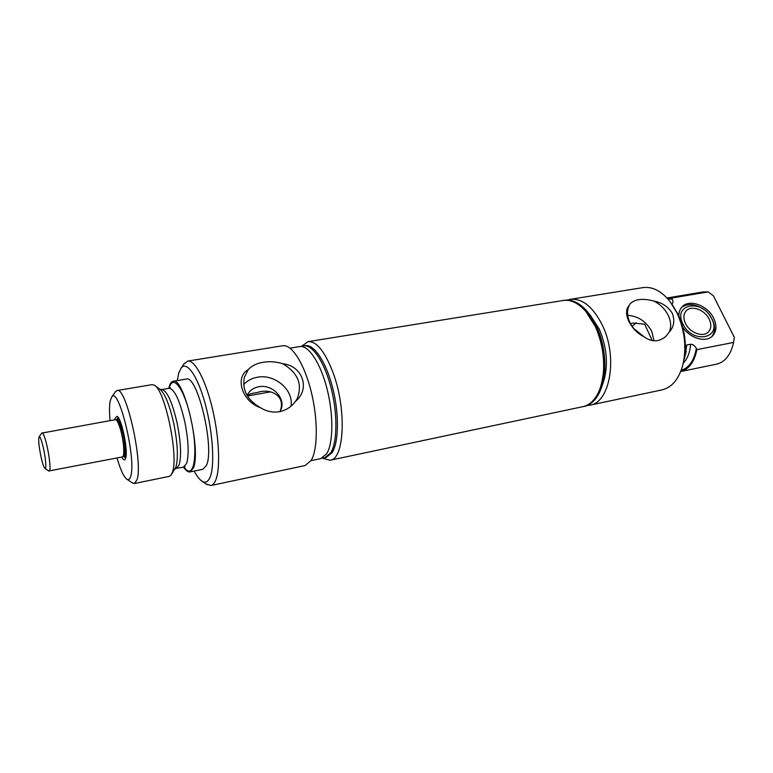 <?xml version="1.0" encoding="UTF-8"?>
<svg xmlns="http://www.w3.org/2000/svg" width="773" height="773" viewBox="0 0 773 773"><rect width="100%" height="100%" fill="white"/><g stroke="black" fill="none" stroke-linecap="round" stroke-linejoin="round"><path stroke-width="1.16" d="M116.24 419.971L116.926 419.401C118.472 419.468 120.25 422.995 122.25 429.991C125.497 441.499 126.376 456.679 123.873 456.64L123.033 456.35M117.061 420.918L117.196 420.889C118.627 420.956 120.259 424.203 122.095 430.638C125.071 441.228 125.893 455.191 123.583 455.152L123.448 455.181M41.761 433.102L115.399 419.671C116.945 419.739 118.713 423.275 120.704 430.271C123.951 441.789 124.849 456.978 122.356 456.94L48.825 470.96M42.1 432.812C43.211 432.967 44.689 436.658 46.525 443.895C49.52 455.809 51.037 471.308 49.25 471.115M41.529 459.133C38.969 447.49 38.157 440.05 39.104 436.793C39.983 436.349 41.249 439.393 42.911 445.924C45.51 456.341 46.738 469.723 45.008 468.477C44.071 467.82 42.911 464.699 41.529 459.133M324.65 457.809L326.119 457.5L332.158 452.611C338.874 442.098 339.279 413.681 332.67 387.843C326.119 361.957 314.031 344.024 305.258 345.676L303.77 345.918C312.524 344.275 324.592 362.218 331.144 388.123C337.753 413.97 337.357 442.407 330.67 452.92L324.65 457.809L322.612 457.925M301.828 346.536L303.77 345.918M290.02 348.159L299.798 346.565C308.485 344.932 320.495 362.924 327.047 388.867C333.646 414.772 333.298 443.238 326.679 453.751L320.708 458.631L311.007 460.679M210.865 485.531L305.074 465.559L311.142 460.457C317.906 449.374 318.089 418.956 311.094 391.186C304.156 363.358 291.643 344.062 282.725 345.744L187.646 361.088C194.757 359.677 205.705 380.094 212.517 409.12C219.377 438.098 220.537 469.491 215.541 480.574C214.256 483.483 212.701 485.135 210.865 485.531L205.966 483.937M183.655 364.334L187.646 361.088M279.536 411.7C286.194 410.26 291.527 406.801 295.518 401.313C310.698 389.08 302.485 365.658 282.86 363.793C276.376 361.696 269.825 361.184 263.197 362.266C256.665 363.378 251.679 365.832 248.23 369.639C234.383 377.195 242.113 401.66 260.598 407.767C266.569 411.468 272.879 412.782 279.536 411.7M282.86 363.793C297.837 372.731 302.649 384.287 297.296 398.481L295.518 401.313M243.659 384.548C247.234 380.683 251.805 378.248 257.38 377.234C274.811 373.659 293.953 390.094 290.996 406.192M260.598 407.767C247.428 400.308 242.007 390.162 244.355 377.321L248.23 369.639M247.08 395.467C249.331 390.771 253.235 387.862 258.8 386.761C272.27 383.833 286.281 398.52 280.802 409.932L279.942 411.623M279.952 411.613C286.551 395.882 270.395 387.824 257.293 392.529L255.138 392.916C251.351 393.389 248.742 394.375 247.321 395.873M116.868 419.41L118.124 417.372M125.719 458.099L123.815 456.65M114.771 419.787L114.993 418.377L117.042 416.309C121.438 417.749 128.26 450.244 125.757 457.964L125.091 459.481C124.221 460.447 123.1 459.635 121.719 457.056M110.056 420.628C109.293 411.951 109.351 405.352 110.23 400.839L111.718 397.042C118.598 385.292 136.55 459.23 130.724 476.226C129.893 479.163 128.676 480.207 127.081 479.366C123.922 477.241 120.569 470.11 117.023 457.974M115.264 392.008L117.042 390.539C125.941 385.795 143.324 462.679 137.024 479.772L134.386 483.521L132.202 482.787M117.042 390.539L152.107 384.635L154.233 385.167C164.968 389.35 179.065 457.297 172.282 472.593L171.017 475.115L169.219 476.381L134.386 483.521M169.306 388.259C172.611 372.596 184.969 389.602 191.231 420.531C198.69 454.698 193.694 482.014 183.964 466.805M168.775 388.355L169.258 386.432C170.186 383.321 171.471 381.611 173.094 381.292C183.906 376.325 201.492 451.046 193.308 468.129L190.003 471.926C188.042 472.264 185.849 470.583 183.433 466.902M173.094 381.292L186.119 379.099C197.376 374.084 215.01 448.379 206.391 465.462L202.941 469.279L190.003 471.926M177.268 380.596L178.747 373.04L181.095 368.103C186.766 360.45 197.791 376.074 205.357 404.414C212.971 432.648 214.942 466.196 209.976 477.424C208.005 481.908 205.425 483.212 202.226 481.357C199.627 479.762 196.941 476.332 194.149 471.076M711.585 336.796C715.276 332.216 715.518 326.457 712.291 319.52L709.74 315.413M703.43 309.258C694.937 303.741 687.651 303.132 681.564 307.441M711.701 318.65C702.512 298.571 672.384 303.654 682.868 323.897C692.279 344.555 722.6 338.632 711.701 318.65M709.17 319.114C704.85 309.76 691.371 304.871 686.202 310.843C683.409 314.089 683.158 318.283 685.477 323.423C689.68 332.748 703.072 337.733 708.319 331.994C711.305 328.689 711.595 324.389 709.17 319.114M585.934 311.567L595.635 327.066C604.602 348.71 606.129 369.059 600.215 388.104M563.382 300.455L563.556 300.426C575.73 299.228 586.485 308.041 595.819 326.853C611.221 358.72 603.307 404.115 583.354 406.559L583.19 406.598M563.556 300.426L564.396 300.291C571.547 299.238 578.697 302.446 585.837 309.896C589.973 314.369 593.587 319.974 596.679 326.699C605.848 346.352 607.501 373.349 600.718 389.689C596.756 399.226 591.239 404.791 584.185 406.385L583.354 406.559M589.944 314.669L599.355 329.24C607.423 348.807 608.583 366.972 602.834 383.756M567.314 300.079L570.155 299.354C582.407 298.156 593.21 306.92 602.573 325.665C618.014 357.416 609.974 402.694 589.896 405.178L586.987 405.535M629.241 305.354C625.898 308.842 625.705 314.08 628.662 321.066C632.353 328.283 637.493 333.54 644.102 336.854C651.832 342.246 659.05 342.11 665.756 336.458L669.118 332.226C673.95 326.863 675.022 320.582 672.326 313.374C668.278 306.746 662.219 302.668 654.151 301.151C642.827 298.088 634.826 298.996 630.159 303.857L629.241 305.354C625.927 312.456 627.415 320.167 633.725 328.486L644.102 336.854M570.155 299.354L642.846 287.624C652.373 286.329 661.437 290.977 670.046 301.576L676.829 312.582C685.178 331.037 686.984 349.212 682.269 367.088C678.066 380.084 671.283 387.688 661.93 389.901L589.896 405.178M669.118 332.226C671.447 327.24 671.157 321.636 668.268 315.423C665.147 309.248 660.442 304.494 654.151 301.151M654.016 340.806L651.813 331.54C646.228 321.433 638.179 316.051 627.666 315.384M652.219 340.564L644.653 324.196L633.097 323.046L630.497 323.703M632.14 326.38L636.131 322.737M672.201 304.552L677.892 313.983C685.467 330.631 687.236 347.154 683.206 363.542M678.887 316.109C678.771 312.369 679.815 309.306 682.018 306.92C689.12 298.639 707.682 305.345 713.663 318.215C717.025 325.52 716.629 331.462 712.464 336.033C705.875 343.048 689.816 338.313 682.772 327.172M685.187 351.725L686.211 351.531L685.313 349.493M685.361 346.004L686.695 345L690.647 344.236C693.139 344.429 695.043 345.85 696.338 348.478L696.898 349.618L733.548 342.439L734.35 337.376L713.334 295.701L708.116 291.894L671.698 298.04L672.239 299.141C673.273 301.248 673.167 302.929 671.94 304.166M708.116 291.894L702.986 291.952L667.002 298.001L671.698 298.04M734.35 337.376L733.915 340.304M686.211 351.531L684.24 359.116M696.338 348.478C694.154 360.489 689.091 367.774 681.177 370.344M696.898 349.618C694.425 361.948 689.033 369.252 680.723 371.513L716.465 364.189C724.765 362.16 730.359 355.387 733.258 343.869L733.548 342.439M322.583 458.283L330.129 460.244L583.016 406.637C590.041 405.042 595.529 399.506 599.49 390.017C606.293 373.678 604.65 346.613 595.471 326.911C592.36 320.148 588.726 314.524 584.572 310.041C577.45 302.62 570.339 299.431 563.208 300.484L308.012 341.666L301.673 346.217M330.129 460.244C344.333 459.307 346.768 409.593 333.221 373.098C325.056 351.589 316.65 341.115 308.012 341.666M154.987 385.717L159.769 389.186C164.881 393.235 169.587 404.878 173.896 424.097C177.713 443.886 178.379 458.215 175.886 467.095L171.519 474.332M160.146 389.437L161.644 389.573C166.978 390.394 172.176 401.747 177.249 423.623C180.921 442.639 181.539 456.428 179.094 464.988L176.341 468.341L185.018 466.873M161.644 389.573L169.103 388.297C174.553 389.099 179.819 400.404 184.892 422.213C188.564 441.17 189.124 454.93 186.593 463.481L183.761 466.834M667.853 298.929L672.239 299.141M686.695 345L685.873 350.826M690.647 344.236C689.951 352.43 687.516 358.711 683.332 363.088M116.926 419.401L119.119 419.005M247.408 396.008L270.502 391.872M123.873 456.64L126.067 456.215M39.104 436.793L41.887 432.938M45.008 468.477L48.999 471.076M296.165 400.395L297.296 398.481M280.802 409.932L280.126 411.304M254.559 393.013L255.138 392.916M111.718 397.042L115.708 391.38M127.081 479.366L132.84 483.222M174.998 468.998L176.341 468.341M169.103 388.297L170.273 387.804M181.095 368.103L184.409 363.223M202.226 481.357L207.077 484.7"/></g></svg>
